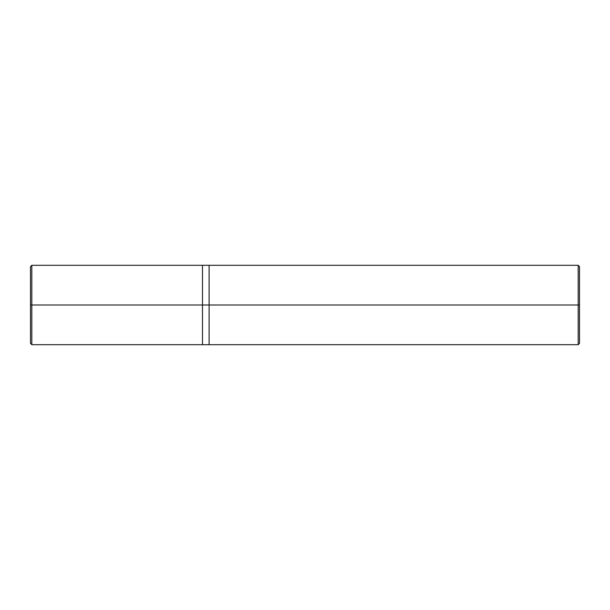 <?xml version="1.0" encoding="UTF-8"?>
<svg xmlns="http://www.w3.org/2000/svg" width="610" height="610" viewBox="0 0 610 610"><rect width="100%" height="100%" fill="white"/><g stroke="black" fill="none" stroke-linecap="round" stroke-linejoin="round"><path stroke-width="0.91" d="M202.474 305L202.474 344.688L202.474 265.312L202.474 305L31.819 305L31.819 265.312L31.819 305L30.5 305L30.5 266.639L30.5 343.361L30.5 305L31.819 305L31.819 265.312L31.819 344.688L31.819 305L31.819 344.688L31.819 305L202.474 305L202.474 344.688L202.474 265.319L202.474 344.68L202.474 305L209.093 305L209.093 265.319L209.093 305L202.474 305M579.5 305L579.5 343.361L579.5 266.639L579.5 305L578.181 305L578.181 265.312L578.181 305L209.1 305L209.1 265.312L209.093 305L209.093 265.319L209.1 344.688L209.1 305L209.1 344.688L209.1 305L578.181 305L578.181 265.312L578.181 344.688L578.181 305L578.181 344.688L578.181 305L579.5 305L579.5 343.361L579.5 305M579.5 266.639L578.181 265.312L31.819 265.312L30.5 266.639M579.5 343.361L578.181 344.688L31.819 344.688L30.5 343.361"/></g></svg>
